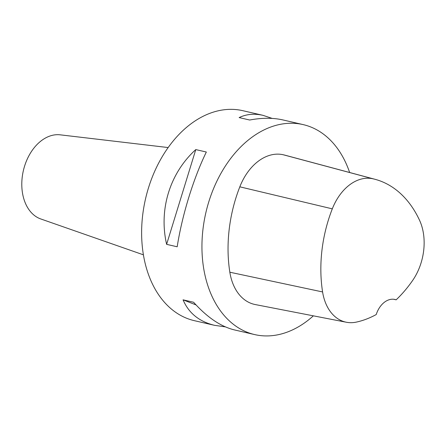 <?xml version="1.0" encoding="UTF-8"?>
<svg xmlns="http://www.w3.org/2000/svg" width="446" height="446" viewBox="0 0 446 446"><rect width="100%" height="100%" fill="white"/><g stroke="black" fill="none" stroke-linecap="round" stroke-linejoin="round"><path stroke-width="0.67" d="M225.33 326.862L214.576 325.335L194.372 320.674A107.754 74.984 -77 0 1 146.617 268.815A107.754 74.984 -77 0 1 163.03 155.342A107.754 74.984 -77 0 1 242.819 110.686L263.023 115.347L272.183 118.413M313.365 315.835A107.754 74.984 -77 0 1 254.694 334.589A107.754 74.984 -77 0 1 206.938 282.731A107.754 74.984 -77 0 1 223.346 169.257A107.754 74.984 -77 0 1 303.135 124.601A107.754 74.984 -77 0 1 349.636 172.502M303.135 124.601L282.931 119.941C273.069 117.699 261.986 117.727 249.693 120.019L239.14 117.582C246.359 114.12 254.32 113.373 263.023 115.347M214.576 325.335C199.217 321.627 188.708 313.125 183.061 299.829L193.614 302.265C207.161 317.385 220.787 326.606 234.49 329.928L254.694 334.589M195.783 149.588L206.336 152.025C193.386 178.567 182.169 215.011 177.179 246.783L166.626 244.347C158.62 209.581 169.837 173.132 195.783 149.588L166.626 244.347M396.16 299.823A21.553 14.997 -77 0 0 394.972 299.472A21.553 14.997 -77 0 0 376.218 314.553A117.432 81.724 -77 0 1 356.376 322.096A48.475 33.734 -77 0 1 346.408 322.252L255.251 304.557A51.719 35.992 -77 0 1 229.841 272.216A120.682 83.982 -77 0 1 239.82 186.824A51.719 35.992 -77 0 1 283.305 154.773A120.682 83.982 -77 0 1 285.395 155.292L375.092 179.32A117.432 81.724 -77 0 1 419.569 220.324A48.475 33.734 -77 0 1 412.606 280.512A117.432 81.724 -77 0 1 396.16 299.823L393.673 299.26M346.408 322.252A48.475 33.734 -77 0 1 322.592 291.946A117.432 81.724 -77 0 1 332.303 208.851A48.475 33.734 -77 0 1 373.051 178.813A117.432 81.724 -77 0 1 375.092 179.32M183.061 299.829L196.034 304.925M143.411 254.828L40.776 218.958A43.295 30.127 -77 0 1 23.8 198.765A43.295 30.127 -77 0 1 29.592 154.528A43.295 30.127 -77 0 1 60.182 134.831L168.159 147.554M322.592 291.946L229.841 272.216M332.303 208.851L239.82 186.824M373.051 178.813L283.305 154.773"/></g></svg>
